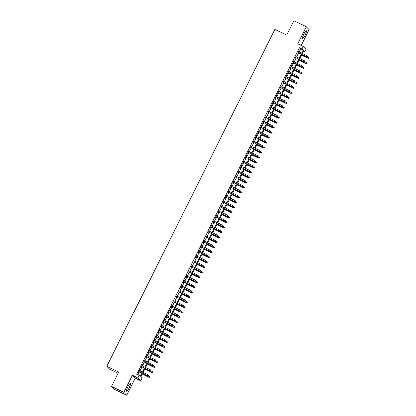 <?xml version="1.0" encoding="UTF-8"?>
<svg xmlns="http://www.w3.org/2000/svg" width="416" height="416" viewBox="0 0 416 416"><rect width="100%" height="100%" fill="white"/><g stroke="black" fill="none" stroke-linecap="round" stroke-linejoin="round"><path stroke-width="0.62" d="M129.178 387.889A4.352 0.806 115.8 0 0 130.478 383.36A4.352 0.806 115.8 0 0 127.982 386.672A4.352 0.806 115.8 0 0 126.688 391.196A4.352 0.806 115.8 0 0 129.178 387.889M304.975 35.298A4.352 0.806 115.8 0 0 306.275 30.768A4.352 0.806 115.8 0 0 303.779 34.081A4.352 0.806 115.8 0 0 302.484 38.605A4.352 0.806 115.8 0 0 304.975 35.298M142.652 373.391L140.806 377.094L141.955 378.264L140.712 380.754L137.873 377.874L139.116 375.383L140.265 376.553L142.002 373.079M135.283 378.134L132.444 375.248L123.932 392.319L111.587 386.35L114.426 389.23L126.771 395.2L135.283 378.134L140.712 380.754M118.123 373.24L109.72 369.174L106.881 366.293L274.851 29.401L286.702 35.126L293.847 20.8L306.192 26.77L297.679 43.836L303.108 46.462L305.947 49.343L304.704 51.839L303.555 50.669L302.151 53.482M301.122 45.5L309.026 29.65L306.192 26.77M303.311 51.163L304.704 51.839M123.932 392.319L126.771 395.2M139.516 370.692L139.812 369.522L138.32 372.512L138.512 372.705L139.043 371.649M142.002 365.706L142.298 364.536L140.806 367.526L140.998 367.723L141.528 366.662M144.487 360.724L144.009 361.681M146.973 355.742L147.269 354.567L145.777 357.557L145.969 357.755L146.494 356.694M149.458 350.756L149.75 349.586L148.262 352.576L148.455 352.773L148.98 351.712M151.944 345.774L152.235 344.604L150.748 347.594L150.935 347.786L151.466 346.731M154.424 340.787L154.721 339.617L153.228 342.607L153.421 342.805L153.951 341.744M156.91 335.806L157.206 334.636L155.714 337.626L155.906 337.818L156.437 336.762M159.396 330.824L159.692 329.649L158.2 332.639L158.392 332.836L158.917 331.776M161.881 325.837L161.403 326.794M164.367 320.856L164.658 319.686L163.171 322.676L163.363 322.868L163.888 321.812M166.852 315.869L167.144 314.699L165.656 317.689L165.849 317.886L166.374 316.826M169.333 310.887L169.629 309.717L168.137 312.707L168.329 312.9L168.86 311.844M171.818 305.906L172.115 304.73L170.622 307.726L170.815 307.918L171.345 306.862M174.304 300.919L173.826 301.876M176.79 295.937L176.311 296.894M179.275 290.95L178.797 291.907M181.761 285.969L182.052 284.799L180.565 287.789L180.757 287.981L181.282 286.926M184.241 280.987L184.538 279.817L183.045 282.807L183.238 283L183.768 281.944M186.727 276L187.023 274.83L185.531 277.82L185.723 278.018L186.254 276.957M189.212 271.019L188.734 271.976M191.698 266.032L191.22 266.989M194.184 261.05L193.705 262.007M196.669 256.069L196.96 254.899L195.473 257.889L195.666 258.081L196.191 257.026M199.155 251.082L199.446 249.912L197.954 252.902L198.146 253.1L198.676 252.039M201.635 246.1L201.932 244.93L200.439 247.92L200.632 248.113L201.162 247.057M204.121 241.119L204.417 239.944L202.925 242.934L203.117 243.131L203.642 242.07M206.606 236.132L206.128 237.089M209.092 231.15L208.614 232.107M211.578 226.164L211.869 224.994L210.382 227.984L210.574 228.181L211.099 227.12M214.063 221.182L214.354 220.012L212.867 223.002L213.054 223.194L213.585 222.139M216.544 216.2L216.84 215.025L215.348 218.015L215.54 218.213L216.07 217.152M219.029 211.214L219.326 210.044L217.833 213.034L218.026 213.231L218.556 212.17M221.515 206.232L221.036 207.189M224 201.245L223.522 202.202M226.486 196.264L226.777 195.094L225.29 198.084L225.482 198.276L226.008 197.22M228.972 191.282L229.263 190.112L227.776 193.102L227.963 193.294L228.493 192.239M231.452 186.295L231.748 185.125L230.256 188.115L230.448 188.313L230.979 187.252M233.938 181.314L234.234 180.144L232.742 183.134L232.934 183.326L233.464 182.27M236.423 176.327L235.945 177.284M238.909 171.345L238.43 172.302M241.394 166.364L241.686 165.194L240.198 168.184L240.391 168.376L240.916 167.32M243.88 161.377L244.171 160.207L242.684 163.197L242.871 163.394L243.402 162.334M246.36 156.395L246.657 155.225L245.164 158.215L245.357 158.408L245.887 157.352M248.846 151.414L249.142 150.238L247.65 153.228L247.842 153.426L248.373 152.365M251.332 146.427L250.853 147.384M253.817 141.445L253.339 142.402M256.303 136.458L256.594 135.288L255.107 138.278L255.299 138.476L255.824 137.415M258.788 131.477L259.08 130.307L257.592 133.297L257.78 133.489L258.31 132.434M261.269 126.495L261.565 125.32L260.073 128.31L260.265 128.508L260.796 127.447M263.754 121.508L264.051 120.338L262.558 123.328L262.751 123.526L263.281 122.465M266.24 116.527L265.762 117.484M268.726 111.54L268.247 112.497M271.211 106.558L271.502 105.388L270.015 108.378L270.208 108.571L270.733 107.515M273.697 101.577L273.988 100.402L272.501 103.397L272.688 103.589L273.218 102.534M276.177 96.59L276.474 95.42L274.981 98.41L275.174 98.608L275.704 97.547M278.663 91.608L278.959 90.438L277.467 93.428L277.659 93.621L278.19 92.565M281.148 86.622L280.67 87.578M283.634 81.64L283.156 82.597M286.12 76.658L286.411 75.488L284.924 78.478L285.116 78.671L285.641 77.615M288.605 71.672L288.896 70.502L287.409 73.492L287.596 73.689L288.127 72.628M291.086 66.69L291.382 65.52L289.89 68.51L290.082 68.702L290.612 67.647M293.571 61.703L293.868 60.533L292.375 63.523L292.568 63.721L293.098 62.66M296.057 56.722L295.578 57.678M299.031 51.974L300.55 48.927L299.4 47.762L136.646 374.187L139.116 375.383M138.044 374.863L139.532 371.883M140.005 370.926L142.017 366.902M142.49 365.945L144.498 361.915M144.976 360.958L146.983 356.933M147.462 355.976L149.469 351.946M149.947 350.995L151.954 346.965M152.433 346.008L154.44 341.983M154.913 341.026L156.926 336.996M157.399 336.04L159.406 332.015M159.884 331.058L161.892 327.033M162.37 326.076L164.377 322.046M164.856 321.09L166.863 317.065M167.341 316.108L169.348 312.078M169.822 311.121L171.834 307.096M172.307 306.14L174.314 302.115M174.793 301.158L176.8 297.128M177.278 296.171L179.286 292.146M179.764 291.19L181.771 287.16M182.25 286.208L184.257 282.178M184.735 281.221L186.742 277.196M187.216 276.24L189.223 272.21M189.701 271.253L191.708 267.228M192.187 266.271L194.194 262.241M194.672 261.29L196.68 257.26M197.158 256.303L199.165 252.278M199.644 251.321L201.651 247.291M202.124 246.334L204.136 242.31M204.61 241.353L206.617 237.323M207.095 236.371L209.102 232.341M209.581 231.384L211.588 227.36M212.066 226.403L214.074 222.373M214.552 221.416L216.559 217.391M217.032 216.434L219.045 212.41M219.518 211.453L221.525 207.423M222.004 206.466L224.011 202.441M224.489 201.484L226.496 197.454M226.975 196.498L228.982 192.473M229.46 191.516L231.468 187.491M231.941 186.534L233.953 182.504M234.426 181.548L236.434 177.523M236.912 176.566L238.919 172.536M239.398 171.584L241.405 167.554M241.883 166.598L243.89 162.573M244.369 161.616L246.376 157.586M246.849 156.629L248.862 152.604M249.335 151.648L251.342 147.618M251.82 146.666L253.828 142.636M254.306 141.679L256.313 137.654M256.792 136.698L258.799 132.668M259.277 131.711L261.284 127.686M261.758 126.729L263.77 122.704M264.243 121.748L266.25 117.718M266.729 116.761L268.736 112.736M269.214 111.779L271.222 107.749M271.7 106.792L273.707 102.768M274.186 101.811L276.193 97.786M276.666 96.829L278.678 92.799M279.152 91.842L281.159 87.818M281.637 86.861L283.644 82.831M284.123 81.874L286.13 77.849M286.608 76.892L288.616 72.868M289.094 71.911L291.101 67.881M291.574 66.924L293.587 62.899M294.06 61.942L296.067 57.912M296.546 56.961L298.553 52.931M298.542 51.74L298.064 52.697M132.444 375.248L137.873 377.874M299.4 47.762L301.865 48.953L303.108 46.462M111.587 386.35L118.732 372.024L106.881 366.293M301.673 54.439L299.666 58.469M299.192 59.426L297.18 63.45M296.707 64.407L294.7 68.432M294.221 69.389L292.214 73.419M291.736 74.376L289.728 78.4M289.25 79.357L287.243 83.387M286.764 84.339L284.757 88.369M284.284 89.326L282.272 93.35M281.798 94.307L279.791 98.337M279.313 99.294L277.306 103.319M276.827 104.276L274.82 108.306M274.342 109.257L272.334 113.287M271.856 114.244L269.849 118.269M269.376 119.226L267.363 123.256M266.89 124.212L264.883 128.237M264.404 129.194L262.397 133.219M261.919 134.176L259.912 138.206M259.433 139.162L257.426 143.187M256.948 144.144L254.94 148.174M254.462 149.131L252.455 153.156M251.982 154.112L249.974 158.137M249.496 159.094L247.489 163.124M247.01 164.081L245.003 168.106M244.525 169.062L242.518 173.092M242.039 174.049L240.032 178.074M239.554 179.031L237.546 183.056M237.073 184.012L235.066 188.042M234.588 188.999L232.58 193.024M232.102 193.981L230.095 198.011M229.616 198.962L227.609 202.992M227.131 203.949L225.124 207.974M224.645 208.931L222.638 212.961M222.165 213.918L220.152 217.942M219.679 218.899L217.672 222.929M217.194 223.881L215.186 227.911M214.708 228.868L212.701 232.892M212.222 233.849L210.215 237.879M209.737 238.836L207.73 242.861M207.256 243.818L205.244 247.842M204.771 248.799L202.764 252.829M202.285 253.786L200.278 257.811M199.8 258.768L197.792 262.798M197.314 263.754L195.307 267.779M194.828 268.736L192.821 272.761M192.348 273.718L190.336 277.748M189.862 278.704L187.855 282.729M187.377 283.686L185.37 287.716M184.891 288.673L182.884 292.698M182.406 293.654L180.398 297.679M179.92 298.636L177.913 302.666M177.44 303.623L175.427 307.648M174.954 308.604L172.947 312.634M172.468 313.586L170.461 317.616M169.983 318.573L167.976 322.598M167.497 323.554L165.49 327.584M165.012 328.541L163.004 332.566M162.531 333.523L160.519 337.553M160.046 338.504L158.038 342.534M157.56 343.491L155.553 347.516M155.074 348.473L153.067 352.503M152.589 353.46L150.582 357.484M150.103 358.441L148.096 362.466M147.623 363.423L145.61 367.453M145.137 368.41L143.13 372.434M301.501 53.17L303.02 50.123L301.865 48.953M142.475 372.122L144.482 368.092M144.96 367.136L146.968 363.111M147.446 362.154L149.453 358.124M149.932 357.167L151.939 353.142M152.417 352.186L154.424 348.161M154.898 347.204L156.91 343.174M157.383 342.217L159.39 338.192M159.869 337.236L161.876 333.206M162.354 332.254L164.362 328.224M164.84 327.267L166.847 323.242M167.326 322.286L169.333 318.256M169.806 317.299L171.818 313.274M172.292 312.317L174.299 308.287M174.777 307.336L176.784 303.306M177.263 302.349L179.27 298.324M179.748 297.367L181.756 293.337M182.234 292.38L184.241 288.356M184.714 287.399L186.727 283.374M187.2 282.417L189.207 278.387M189.686 277.43L191.693 273.406M192.171 272.449L194.178 268.419M194.657 267.462L196.664 263.437M197.142 262.48L199.15 258.456M199.623 257.499L201.635 253.469M202.108 252.512L204.116 248.487M204.594 247.53L206.601 243.5M207.08 242.544L209.087 238.519M209.565 237.562L211.572 233.537M212.051 232.58L214.058 228.55M214.531 227.594L216.544 223.569M217.017 222.612L219.024 218.582M219.502 217.63L221.51 213.6M221.988 212.644L223.995 208.619M224.474 207.662L226.481 203.632M226.959 202.675L228.966 198.65M229.44 197.694L231.452 193.664M231.925 192.712L233.932 188.682M234.411 187.725L236.418 183.7M236.896 182.744L238.904 178.714M239.382 177.757L241.389 173.732M241.868 172.775L243.875 168.75M244.348 167.794L246.36 163.764M246.834 162.807L248.841 158.782M249.319 157.825L251.326 153.795M251.805 152.838L253.812 148.814M254.29 147.857L256.298 143.832M256.776 142.875L258.783 138.845M259.262 137.888L261.269 133.864M261.742 132.907L263.749 128.877M264.228 127.925L266.235 123.895M266.713 122.938L268.72 118.914M269.199 117.957L271.206 113.927M271.684 112.97L273.692 108.945M274.17 107.988L276.177 103.958M276.65 103.007L278.663 98.977M279.136 98.02L281.143 93.995M281.622 93.038L283.629 89.008M284.107 88.052L286.114 84.027M286.593 83.07L288.6 79.045M289.078 78.088L291.086 74.058M291.559 73.102L293.571 69.077M294.044 68.12L296.052 64.09M296.53 63.133L298.537 59.108M299.016 58.152L301.023 54.127M300.55 48.927L303.02 50.123M297.83 52.582L306.623 56.831L297.861 52.525M307.258 56.836L307.507 56.337L307.258 56.836L306.488 56.69L306.935 55.796L298.308 51.626M306.623 56.831L307.336 56.914M307.507 56.337L306.935 55.796M308.87 58.469L309.119 57.97L308.87 58.469L308.157 58.391L308.469 57.351L307.377 56.826M308.792 58.391L301.376 55.037M308.157 58.391L301.345 55.099M308.469 57.351L309.041 57.892M295.35 57.564L304.138 61.818L295.376 57.507M304.772 61.818L305.022 61.318L304.772 61.818L304.002 61.677L304.45 60.778L295.823 56.607M304.138 61.818L304.85 61.896M305.022 61.318L304.45 60.778M292.864 62.551L301.652 66.799L292.895 62.488M302.286 66.799L302.536 66.305L302.286 66.799L301.517 66.659L301.964 65.764L293.342 61.594M301.652 66.799L302.364 66.877M302.536 66.305L301.964 65.764M290.378 67.532L299.172 71.781L290.41 67.475M299.806 71.786L300.05 71.287L299.806 71.786L299.031 71.64L299.478 70.746L290.857 66.576M299.172 71.781L299.879 71.864M300.05 71.287L299.478 70.746M287.893 72.519L296.686 76.768L287.924 72.457M297.32 76.768L297.565 76.268L297.32 76.768L296.546 76.627L296.993 75.728L288.371 71.562M296.686 76.768L297.393 76.846M297.565 76.268L296.993 75.728M306.384 63.456L306.634 62.956L306.384 63.456L305.672 63.372L305.984 62.338L304.892 61.812M306.306 63.378L298.891 60.024M305.672 63.372L298.86 60.081M305.984 62.338L306.556 62.878M303.898 68.437L304.148 67.938L303.898 68.437L303.191 68.359L303.498 67.319L302.406 66.794M303.82 68.359L296.405 65.005M303.191 68.359L296.379 65.068M303.498 67.319L304.07 67.86M301.413 73.419L301.662 72.925L301.413 73.419L300.706 73.341L301.012 72.306L299.92 71.776M301.34 73.346L293.92 69.992M300.706 73.341L293.894 70.049M301.012 72.306L301.584 72.847M298.927 78.406L299.177 77.906L298.927 78.406L298.22 78.328L298.527 77.288L297.44 76.762M298.854 78.328L291.439 74.974M298.22 78.328L291.408 75.031M298.527 77.288L299.104 77.828M285.407 77.501L294.2 81.749L285.438 77.444M294.835 81.754L295.084 81.255L294.835 81.754L294.06 81.609L294.507 80.714L285.886 76.544M294.2 81.749L294.913 81.832M295.084 81.255L294.507 80.714M296.447 83.387L296.691 82.888L296.447 83.387L295.734 83.309L296.041 82.269L294.954 81.744M296.369 83.309L288.954 79.955M295.734 83.309L288.922 80.018M296.041 82.269L296.618 82.81M282.922 82.482L291.715 86.736L282.953 82.425M292.349 86.736L292.599 86.237L292.349 86.736L291.58 86.596L292.027 85.696L283.4 81.526M291.715 86.736L292.427 86.814M292.599 86.237L292.027 85.696M293.961 88.374L294.211 87.875L293.961 88.374L293.249 88.291L293.561 87.256L292.469 86.726M293.883 88.296L286.468 84.942M293.249 88.291L286.437 84.999M293.561 87.256L294.133 87.797M280.441 87.469L289.229 91.718L280.467 87.407M289.864 91.718L290.113 91.224L289.864 91.718L289.094 91.577L289.541 90.683L280.914 86.512M289.229 91.718L289.942 91.796M290.113 91.224L289.541 90.683M291.476 93.356L291.725 92.856L291.476 93.356L290.763 93.278L291.075 92.238L289.983 91.712M291.398 93.278L283.982 89.924M290.763 93.278L283.951 89.981M291.075 92.238L291.647 92.778M277.956 92.451L286.744 96.699L277.982 92.394M287.378 96.704L287.628 96.205L287.378 96.704L286.608 96.559L287.056 95.664L278.429 91.494M286.744 96.699L287.456 96.782M287.628 96.205L287.056 95.664M288.99 98.337L289.24 97.843L288.99 98.337L288.278 98.259L288.59 97.224L287.498 96.694M288.912 98.259L281.497 94.905M288.278 98.259L281.471 94.968M288.59 97.224L289.162 97.765M275.47 97.432L284.263 101.686L275.501 97.375M284.898 101.686L285.142 101.187L284.898 101.686L284.123 101.546L284.57 100.646L275.948 96.481M284.263 101.686L284.97 101.764M285.142 101.187L284.57 100.646M286.504 103.324L286.754 102.825L286.504 103.324L285.797 103.241L286.104 102.206L285.012 101.681M286.432 103.246L279.011 99.892M285.797 103.241L278.985 99.949M286.104 102.206L286.676 102.747M272.984 102.419L281.778 106.668L273.016 102.357M282.412 106.673L282.656 106.174L282.412 106.673L281.637 106.527L282.084 105.633L273.463 101.462M281.778 106.668L282.485 106.751M282.656 106.174L282.084 105.633M284.019 108.306L284.268 107.806L284.019 108.306L283.312 108.228L283.618 107.188L282.532 106.662M283.946 108.228L276.531 104.874M283.312 108.228L276.5 104.936M283.618 107.188L284.196 107.728M270.499 107.401L279.292 111.654L270.53 107.344M279.926 111.654L280.176 111.155L279.926 111.654L279.152 111.514L279.599 110.614L270.977 106.444M279.292 111.654L280.004 111.732M280.176 111.155L279.599 110.614M281.538 113.292L281.783 112.793L281.538 113.292L280.826 113.209L281.133 112.174L280.046 111.644M281.46 113.214L274.045 109.86M280.826 113.209L274.014 109.918M281.133 112.174L281.71 112.715M268.013 112.388L276.806 116.636L268.044 112.325M277.441 116.636L277.69 116.137L277.441 116.636L276.671 116.496L277.118 115.596L268.492 111.431M276.806 116.636L277.519 116.714M277.69 116.137L277.118 115.596M279.053 118.274L279.302 117.775L279.053 118.274L278.34 118.196L278.652 117.156L277.56 116.631M278.975 118.196L271.56 114.842M278.34 118.196L271.528 114.899M278.652 117.156L279.224 117.697M265.533 117.369L274.321 121.618L265.559 117.312M274.955 121.623L275.205 121.124L274.955 121.623L274.186 121.477L274.633 120.583L266.006 116.412M274.321 121.618L275.033 121.701M275.205 121.124L274.633 120.583M276.567 123.256L276.817 122.762L276.567 123.256L275.855 123.178L276.167 122.143L275.075 121.612M276.489 123.178L269.074 119.824M275.855 123.178L269.043 119.886M276.167 122.143L276.739 122.684M263.047 122.351L271.835 126.604L263.073 122.294M272.47 126.604L272.719 126.105L272.47 126.604L271.7 126.464L272.147 125.564L263.52 121.399M271.835 126.604L272.548 126.682M272.719 126.105L272.147 125.564M274.082 128.242L274.331 127.743L274.082 128.242L273.369 128.159L273.681 127.124L272.589 126.599M274.004 128.164L266.588 124.81M273.369 128.159L266.562 124.868M273.681 127.124L274.253 127.665M260.562 127.338L269.355 131.586L260.593 127.275M269.989 131.586L270.234 131.092L269.989 131.586L269.214 131.446L269.662 130.551L261.04 126.381M269.355 131.586L270.062 131.664M270.234 131.092L269.662 130.551M271.596 133.224L271.846 132.725L271.596 133.224L270.889 133.146L271.196 132.106L270.104 131.581M271.523 133.146L264.103 129.792M270.889 133.146L264.077 129.854M271.196 132.106L271.768 132.647M258.076 132.319L266.869 136.573L258.107 132.262M267.504 136.573L267.748 136.074L267.504 136.573L266.729 136.432L267.176 135.533L258.554 131.362M266.869 136.573L267.576 136.651M267.748 136.074L267.176 135.533M269.11 138.211L269.36 137.712L269.11 138.211L268.403 138.128L268.71 137.093L267.623 136.562M269.038 138.133L261.622 134.779M268.403 138.128L261.591 134.836M268.71 137.093L269.282 137.634M255.59 137.306L264.384 141.554L255.622 137.244M265.018 141.554L265.268 141.055L265.018 141.554L264.243 141.414L264.69 140.514L256.069 136.349M264.384 141.554L265.096 141.632M265.268 141.055L264.69 140.514M266.63 143.192L266.874 142.693L266.63 143.192L265.918 143.114L266.224 142.074L265.138 141.549M266.552 143.114L259.137 139.76M265.918 143.114L259.106 139.818M266.224 142.074L266.802 142.615M253.105 142.288L261.898 146.536L253.136 142.23M262.532 146.541L262.782 146.042L262.532 146.541L261.763 146.396L262.21 145.501L253.583 141.331M261.898 146.536L262.61 146.619M262.782 146.042L262.21 145.501M264.144 148.174L264.394 147.68L264.144 148.174L263.432 148.096L263.744 147.061L262.652 146.531M264.066 148.096L256.651 144.742M263.432 148.096L256.62 144.804M263.744 147.061L264.316 147.602M250.624 147.269L259.412 151.523L250.65 147.212M260.047 151.523L260.296 151.024L260.047 151.523L259.277 151.382L259.724 150.483L251.098 146.312M259.412 151.523L260.125 151.601M260.296 151.024L259.724 150.483M261.659 153.161L261.908 152.662L261.659 153.161L260.946 153.078L261.258 152.043L260.166 151.518M261.581 153.083L254.166 149.729M260.946 153.078L254.134 149.786M261.258 152.043L261.83 152.584M248.139 152.256L256.927 156.504L248.165 152.194M257.561 156.504L257.811 156.01L257.561 156.504L256.792 156.364L257.239 155.47L248.612 151.299M256.927 156.504L257.639 156.582M257.811 156.01L257.239 155.47M259.173 158.142L259.423 157.643L259.173 158.142L258.461 158.064L258.773 157.024L257.681 156.499M259.095 158.064L251.68 154.71M258.461 158.064L251.654 154.773M258.773 157.024L259.345 157.565M245.653 157.238L254.446 161.486L245.684 157.18M255.081 161.491L255.325 160.992L255.081 161.491L254.306 161.346L254.753 160.451L246.132 156.281M254.446 161.486L255.154 161.569M255.325 160.992L254.753 160.451M256.688 163.129L256.937 162.63L256.688 163.129L255.98 163.046L256.287 162.011L255.195 161.481M256.615 163.051L249.194 159.697M255.98 163.046L249.168 159.754M256.287 162.011L256.859 162.552M243.168 162.224L251.961 166.473L243.199 162.162M252.595 166.473L252.84 165.974L252.595 166.473L251.82 166.332L252.268 165.433L243.646 161.268M251.961 166.473L252.668 166.551M252.84 165.974L252.268 165.433M254.202 168.111L254.452 167.612L254.202 168.111L253.495 168.033L253.802 166.993L252.715 166.468M254.129 168.033L246.714 164.679M253.495 168.033L246.683 164.736M253.802 166.993L254.374 167.534M240.682 167.206L249.475 171.454L240.713 167.149M250.11 171.46L250.359 170.96L250.11 171.46L249.335 171.314L249.782 170.42L241.16 166.249M249.475 171.454L250.188 171.538M250.359 170.96L249.782 170.42M251.722 173.092L251.966 172.593L251.722 173.092L251.009 173.014L251.316 171.974L250.229 171.449M251.644 173.014L244.228 169.66M251.009 173.014L244.197 169.723M251.316 171.974L251.893 172.515M238.196 172.188L246.99 176.441L238.228 172.13M247.624 176.441L247.874 175.942L247.624 176.441L246.854 176.301L247.302 175.401L238.675 171.231M246.99 176.441L247.702 176.519M247.874 175.942L247.302 175.401M249.236 178.079L249.486 177.58L249.236 178.079L248.524 177.996L248.836 176.961L247.744 176.436M249.158 178.001L241.743 174.647M248.524 177.996L241.712 174.704M248.836 176.961L249.408 177.502M235.716 177.174L244.504 181.423L235.742 177.112M245.138 181.423L245.388 180.929L245.138 181.423L244.369 181.282L244.816 180.388L236.189 176.218M244.504 181.423L245.216 181.501M245.388 180.929L244.816 180.388M233.23 182.156L242.018 186.404L233.256 182.099M242.653 186.41L242.902 185.91L242.653 186.41L241.883 186.264L242.33 185.37L233.704 181.199M242.018 186.404L242.731 186.488M242.902 185.91L242.33 185.37M230.745 187.143L239.538 191.391L230.776 187.08M240.167 191.391L240.417 190.892L240.167 191.391L239.398 191.251L239.845 190.351L231.223 186.186M239.538 191.391L240.245 191.469M240.417 190.892L239.845 190.351M246.75 183.061L247 182.562L246.75 183.061L246.038 182.983L246.35 181.943L245.258 181.418M246.672 182.983L239.257 179.629M246.038 182.983L239.226 179.691M246.35 181.943L246.922 182.484M244.265 188.042L244.514 187.548L244.265 188.042L243.552 187.964L243.864 186.93L242.772 186.399M244.187 187.964L236.772 184.616M243.552 187.964L236.746 184.673M243.864 186.93L244.436 187.47M241.779 193.029L242.029 192.53L241.779 193.029L241.072 192.951L241.379 191.911L240.287 191.386M241.706 192.951L234.286 189.597M241.072 192.951L234.26 189.654M241.379 191.911L241.951 192.452M228.259 192.124L237.052 196.373L228.29 192.062M237.687 196.378L237.931 195.879L237.687 196.378L236.912 196.232L237.359 195.338L228.738 191.168M237.052 196.373L237.76 196.456M237.931 195.879L237.359 195.338M239.294 198.011L239.543 197.512L239.294 198.011L238.586 197.933L238.893 196.893L237.806 196.368M239.221 197.933L231.806 194.579M238.586 197.933L231.774 194.641M238.893 196.893L239.465 197.434M225.774 197.106L234.567 201.36L225.805 197.049M235.201 201.36L235.451 200.86L235.201 201.36L234.426 201.219L234.874 200.32L226.252 196.149M234.567 201.36L235.279 201.438M235.451 200.86L234.874 200.32M236.813 202.998L237.058 202.498L236.813 202.998L236.101 202.914L236.408 201.88L235.321 201.349M236.735 202.92L229.32 199.566M236.101 202.914L229.289 199.623M236.408 201.88L236.985 202.42M223.288 202.093L232.081 206.341L223.319 202.03M232.716 206.341L232.965 205.842L232.716 206.341L231.946 206.201L232.393 205.301L223.766 201.136M232.081 206.341L232.794 206.419M232.965 205.842L232.393 205.301M234.328 207.979L234.577 207.48L234.328 207.979L233.615 207.901L233.927 206.861L232.835 206.336M234.25 207.901L226.834 204.547M233.615 207.901L226.803 204.604M233.927 206.861L234.499 207.402M220.808 207.074L229.596 211.323L220.834 207.017M230.23 211.328L230.48 210.829L230.23 211.328L229.46 211.182L229.908 210.288L221.281 206.118M229.596 211.323L230.308 211.406M230.48 210.829L229.908 210.288M231.842 212.961L232.092 212.467L231.842 212.961L231.13 212.883L231.442 211.848L230.35 211.318M231.764 212.883L224.349 209.529M231.13 212.883L224.318 209.591M231.442 211.848L232.014 212.389M218.322 212.056L227.11 216.31L218.348 211.999M227.744 216.31L227.994 215.81L227.744 216.31L226.975 216.169L227.422 215.27L218.795 211.104M227.11 216.31L227.822 216.388M227.994 215.81L227.422 215.27M229.356 217.948L229.606 217.448L229.356 217.948L228.644 217.864L228.956 216.83L227.864 216.304M229.278 217.87L221.863 214.516M228.644 217.864L221.837 214.573M228.956 216.83L229.528 217.37M215.836 217.043L224.63 221.291L215.868 216.98M225.259 221.296L225.508 220.797L225.259 221.296L224.489 221.151L224.936 220.256L216.315 216.086M224.63 221.291L225.337 221.369M225.508 220.797L224.936 220.256M226.871 222.929L227.12 222.43L226.871 222.929L226.164 222.851L226.47 221.811L225.378 221.286M226.793 222.851L219.378 219.497M226.164 222.851L219.352 219.56M226.47 221.811L227.042 222.352M213.351 222.024L222.144 226.278L213.382 221.967M222.778 226.278L223.023 225.779L222.778 226.278L222.004 226.138L222.451 225.238L213.829 221.068M222.144 226.278L222.851 226.356M223.023 225.779L222.451 225.238M224.385 227.916L224.635 227.417L224.385 227.916L223.678 227.833L223.985 226.798L222.898 226.268M224.312 227.838L216.897 224.484M223.678 227.833L216.866 224.541M223.985 226.798L224.557 227.339M210.865 227.011L219.658 231.26L210.896 226.949M220.293 231.26L220.542 230.76L220.293 231.26L219.518 231.119L219.965 230.22L211.344 226.054M219.658 231.26L220.371 231.338M220.542 230.76L219.965 230.22M221.905 232.898L222.149 232.398L221.905 232.898L221.192 232.82L221.499 231.78L220.412 231.254M221.827 232.82L214.412 229.466M221.192 232.82L214.38 229.523M221.499 231.78L222.076 232.32M208.38 231.993L217.173 236.241L208.411 231.936M217.807 236.246L218.057 235.747L217.807 236.246L217.038 236.101L217.485 235.206L208.858 231.036M217.173 236.241L217.885 236.324M218.057 235.747L217.485 235.206M219.419 237.879L219.669 237.385L219.419 237.879L218.707 237.801L219.019 236.766L217.927 236.236M219.341 237.801L211.926 234.447M218.707 237.801L211.895 234.51M219.019 236.766L219.591 237.307M205.899 236.974L214.687 241.228L205.925 236.917M215.322 241.228L215.571 240.729L215.322 241.228L214.552 241.088L214.999 240.188L206.372 236.023M214.687 241.228L215.4 241.306M215.571 240.729L214.999 240.188M216.934 242.866L217.183 242.367L216.934 242.866L216.221 242.783L216.533 241.748L215.441 241.223M216.856 242.788L209.44 239.434M216.221 242.783L209.409 239.491M216.533 241.748L217.105 242.289M203.414 241.961L212.202 246.21L203.44 241.899M212.836 246.21L213.086 245.716L212.836 246.21L212.066 246.069L212.514 245.175L203.887 241.004M212.202 246.21L212.914 246.288M213.086 245.716L212.514 245.175M214.448 247.848L214.698 247.348L214.448 247.848L213.736 247.77L214.048 246.73L212.956 246.204M214.37 247.77L206.955 244.416M213.736 247.77L206.924 244.478M214.048 246.73L214.62 247.27M200.928 246.943L209.721 251.191L200.959 246.886M210.35 251.196L210.6 250.697L210.35 251.196L209.581 251.056L210.028 250.156L201.406 245.986M209.721 251.191L210.428 251.274M210.6 250.697L210.028 250.156M211.962 252.834L212.212 252.335L211.962 252.834L211.255 252.751L211.562 251.716L210.47 251.186M211.884 252.756L204.469 249.402M211.255 252.751L204.443 249.46M211.562 251.716L212.134 252.257M198.442 251.93L207.236 256.178L198.474 251.867M207.87 256.178L208.114 255.679L207.87 256.178L207.095 256.038L207.542 255.138L198.921 250.973M207.236 256.178L207.943 256.256M208.114 255.679L207.542 255.138M209.477 257.816L209.726 257.317L209.477 257.816L208.77 257.738L209.076 256.698L207.99 256.173M209.404 257.738L201.989 254.384M208.77 257.738L201.958 254.441M209.076 256.698L209.648 257.239M195.957 256.911L204.75 261.16L195.988 256.854M205.384 261.165L205.634 260.666L205.384 261.165L204.61 261.019L205.057 260.125L196.435 255.954M204.75 261.16L205.462 261.243M205.634 260.666L205.057 260.125M206.996 262.798L207.241 262.304L206.996 262.798L206.284 262.72L206.591 261.685L205.504 261.154M206.918 262.72L199.503 259.366M206.284 262.72L199.472 259.428M206.591 261.685L207.168 262.226M193.471 261.893L202.264 266.146L193.502 261.836M202.899 266.146L203.148 265.647L202.899 266.146L202.124 266.006L202.576 265.106L193.95 260.936M202.264 266.146L202.977 266.224M203.148 265.647L202.576 265.106M204.511 267.784L204.76 267.285L204.511 267.784L203.798 267.701L204.11 266.666L203.018 266.141M204.433 267.706L197.018 264.352M203.798 267.701L196.986 264.41M204.11 266.666L204.682 267.207M190.991 266.88L199.779 271.128L191.017 266.817M200.413 271.128L200.663 270.634L200.413 271.128L199.644 270.988L200.091 270.093L191.464 265.923M199.779 271.128L200.491 271.206M200.663 270.634L200.091 270.093M202.025 272.766L202.275 272.267L202.025 272.766L201.313 272.688L201.625 271.648L200.533 271.123M201.947 272.688L194.532 269.334M201.313 272.688L194.501 269.396M201.625 271.648L202.197 272.189M188.505 271.861L197.293 276.11L188.531 271.804M197.928 276.115L198.177 275.616L197.928 276.115L197.158 275.969L197.605 275.075L188.978 270.904M197.293 276.11L198.006 276.193M198.177 275.616L197.605 275.075M199.54 277.753L199.789 277.254L199.54 277.753L198.827 277.67L199.139 276.635L198.047 276.104M199.462 277.675L192.046 274.321M198.827 277.67L192.015 274.378M199.139 276.635L199.711 277.176M186.02 276.848L194.813 281.096L186.051 276.786M195.442 281.096L195.692 280.597L195.442 281.096L194.672 280.956L195.12 280.056L186.498 275.891M194.813 281.096L195.52 281.174M195.692 280.597L195.12 280.056M197.054 282.734L197.304 282.235L197.054 282.734L196.347 282.656L196.654 281.616L195.562 281.091M196.976 282.656L189.561 279.302M196.347 282.656L189.535 279.36M196.654 281.616L197.226 282.157M183.534 281.83L192.327 286.078L183.565 281.772M192.962 286.083L193.206 285.584L192.962 286.083L192.187 285.938L192.634 285.043L184.012 280.873M192.327 286.078L193.034 286.161M193.206 285.584L192.634 285.043M194.568 287.716L194.818 287.217L194.568 287.716L193.861 287.638L194.168 286.598L193.081 286.073M194.496 287.638L187.075 284.284M193.861 287.638L187.049 284.346M194.168 286.598L194.74 287.139M181.048 286.811L189.842 291.065L181.08 286.754M190.476 291.065L190.726 290.566L190.476 291.065L189.701 290.924L190.148 290.025L181.527 285.854M189.842 291.065L190.554 291.143M190.726 290.566L190.148 290.025M192.088 292.703L192.332 292.204L192.088 292.703L191.376 292.62L191.682 291.585L190.596 291.06M192.01 292.625L184.595 289.271M191.376 292.62L184.564 289.328M191.682 291.585L192.26 292.126M178.563 291.798L187.356 296.046L178.594 291.736M187.99 296.046L188.24 295.552L187.99 296.046L187.216 295.906L187.663 295.012L179.041 290.841M187.356 296.046L188.068 296.124M188.24 295.552L187.663 295.012M189.602 297.684L189.847 297.185L189.602 297.684L188.89 297.606L189.202 296.566L188.11 296.041M189.524 297.606L182.109 294.252M188.89 297.606L182.078 294.31M189.202 296.566L189.774 297.107M176.082 296.78L184.87 301.028L176.108 296.722M185.505 301.033L185.754 300.534L185.505 301.033L184.735 300.888L185.182 299.993L176.556 295.823M184.87 301.028L185.583 301.111M185.754 300.534L185.182 299.993M187.117 302.666L187.366 302.172L187.117 302.666L186.404 302.588L186.716 301.553L185.624 301.023M187.039 302.588L179.624 299.234M186.404 302.588L179.592 299.296M186.716 301.553L187.288 302.094M173.597 301.761L182.385 306.015L173.623 301.704M183.019 306.015L183.269 305.516L183.019 306.015L182.25 305.874L182.697 304.975L174.07 300.81M182.385 306.015L183.097 306.093M183.269 305.516L182.697 304.975M184.631 307.653L184.881 307.154L184.631 307.653L183.919 307.575L184.231 306.535L183.139 306.01M184.553 307.575L177.138 304.221M183.919 307.575L177.107 304.278M184.231 306.535L184.803 307.076M171.111 306.748L179.904 310.996L171.142 306.686M180.534 311.002L180.783 310.502L180.534 311.002L179.764 310.856L180.211 309.962L171.59 305.791M179.904 310.996L180.612 311.08M180.783 310.502L180.211 309.962M182.146 312.634L182.395 312.135L182.146 312.634L181.438 312.556L181.745 311.516L180.653 310.991M182.068 312.556L174.652 309.202M181.438 312.556L174.626 309.265M181.745 311.516L182.317 312.057M168.626 311.73L177.419 315.983L168.657 311.672M178.053 315.983L178.298 315.484L178.053 315.983L177.278 315.843L177.726 314.943L169.104 310.773M177.419 315.983L178.126 316.061M178.298 315.484L177.726 314.943M179.66 317.621L179.91 317.122L179.66 317.621L178.953 317.538L179.26 316.503L178.173 315.973M179.587 317.543L172.167 314.189M178.953 317.538L172.141 314.246M179.26 316.503L179.832 317.044M166.14 316.716L174.933 320.965L166.171 316.654M175.568 320.965L175.817 320.466L175.568 320.965L174.793 320.824L175.24 319.925L166.618 315.76M174.933 320.965L175.64 321.043M175.817 320.466L175.24 319.925M177.18 322.603L177.424 322.104L177.18 322.603L176.467 322.525L176.774 321.485L175.687 320.96M177.102 322.525L169.686 319.171M176.467 322.525L169.655 319.228M176.774 321.485L177.351 322.026M163.654 321.698L172.448 325.946L163.686 321.641M173.082 325.952L173.332 325.452L173.082 325.952L172.307 325.806L172.754 324.912L164.133 320.741M172.448 325.946L173.16 326.03M173.332 325.452L172.754 324.912M174.694 327.584L174.938 327.09L174.694 327.584L173.982 327.506L174.288 326.472L173.202 325.941M174.616 327.506L167.201 324.152M173.982 327.506L167.17 324.215M174.288 326.472L174.866 327.012M161.174 326.68L169.962 330.933L161.2 326.622M170.596 330.933L170.846 330.434L170.596 330.933L169.827 330.793L170.274 329.893L161.647 325.728M169.962 330.933L170.674 331.011M170.846 330.434L170.274 329.893M172.208 332.571L172.458 332.072L172.208 332.571L171.496 332.488L171.808 331.453L170.716 330.928M172.13 332.493L164.715 329.139M171.496 332.488L164.684 329.196M171.808 331.453L172.38 331.994M158.688 331.666L167.476 335.915L158.714 331.604M168.111 335.915L168.36 335.421L168.111 335.915L167.341 335.774L167.788 334.88L159.162 330.71M167.476 335.915L168.189 335.993M168.36 335.421L167.788 334.88M169.723 337.553L169.972 337.054L169.723 337.553L169.01 337.475L169.322 336.435L168.23 335.91M169.645 337.475L162.23 334.121M169.01 337.475L162.198 334.183M169.322 336.435L169.894 336.976M156.203 336.648L164.996 340.902L156.234 336.591M165.625 340.902L165.875 340.402L165.625 340.902L164.856 340.761L165.303 339.862L156.681 335.691M164.996 340.902L165.703 340.98M165.875 340.402L165.303 339.862M167.237 342.54L167.487 342.04L167.237 342.54L166.53 342.456L166.837 341.422L165.745 340.891M167.159 342.462L159.744 339.108M166.53 342.456L159.718 339.165M166.837 341.422L167.409 341.962M153.717 341.635L162.51 345.883L153.748 341.572M163.145 345.883L163.389 345.384L163.145 345.883L162.37 345.743L162.817 344.843L154.196 340.678M162.51 345.883L163.218 345.961M163.389 345.384L162.817 344.843M164.752 347.521L165.001 347.022L164.752 347.521L164.044 347.443L164.351 346.403L163.264 345.878M164.679 347.443L157.258 344.089M164.044 347.443L157.232 344.146M164.351 346.403L164.923 346.944M151.232 346.616L160.025 350.865L151.263 346.559M160.659 350.87L160.909 350.371L160.659 350.87L159.884 350.724L160.332 349.83L151.71 345.66M160.025 350.865L160.732 350.948M160.909 350.371L160.332 349.83M162.271 352.503L162.516 352.009L162.271 352.503L161.559 352.425L161.866 351.39L160.779 350.86M162.193 352.425L154.778 349.071M161.559 352.425L154.747 349.133M161.866 351.39L162.443 351.931M148.746 351.598L157.539 355.852L148.777 351.541M158.174 355.852L158.423 355.352L158.174 355.852L157.399 355.711L157.846 354.812L149.224 350.641M157.539 355.852L158.252 355.93M158.423 355.352L157.846 354.812M159.786 357.49L160.03 356.99L159.786 357.49L159.073 357.406L159.38 356.372L158.293 355.846M159.708 357.412L152.292 354.058M159.073 357.406L152.261 354.115M159.38 356.372L159.957 356.912M146.266 356.585L155.054 360.833L146.292 356.522M155.688 360.833L155.938 360.339L155.688 360.833L154.918 360.693L155.366 359.798L146.739 355.628M155.054 360.833L155.766 360.911M155.938 360.339L155.366 359.798M157.3 362.471L157.55 361.972L157.3 362.471L156.588 362.393L156.9 361.353L155.808 360.828M157.222 362.393L149.807 359.039M156.588 362.393L149.776 359.102M156.9 361.353L157.472 361.894M143.78 361.566L152.568 365.815L143.806 361.509M153.202 365.82L153.452 365.321L153.202 365.82L152.433 365.68L152.88 364.78L144.253 360.61M152.568 365.815L153.28 365.898M153.452 365.321L152.88 364.78M154.814 367.458L155.064 366.959L154.814 367.458L154.102 367.375L154.414 366.34L153.322 365.81M154.736 367.38L147.321 364.026M154.102 367.375L147.29 364.083M154.414 366.34L154.986 366.881M141.294 366.553L150.082 370.802L141.326 366.491M150.717 370.802L150.966 370.302L150.717 370.802L149.947 370.661L150.394 369.762L141.773 365.596M150.082 370.802L150.795 370.88M150.966 370.302L150.394 369.762M152.329 372.44L152.578 371.94L152.329 372.44L151.622 372.362L151.928 371.322L150.836 370.796M152.251 372.362L144.836 369.008M151.622 372.362L144.81 369.065M151.928 371.322L152.5 371.862M138.809 371.535L147.602 375.783L138.84 371.478M148.236 375.788L148.481 375.289L148.236 375.788L147.462 375.643L147.909 374.748L139.287 370.578M147.602 375.783L148.309 375.866M148.481 375.289L147.909 374.748M149.843 377.421L150.093 376.922L149.843 377.421L149.136 377.343L149.443 376.308L148.356 375.778M149.77 377.343L142.35 373.989M149.136 377.343L142.324 374.052M149.443 376.308L150.015 376.849"/></g></svg>
